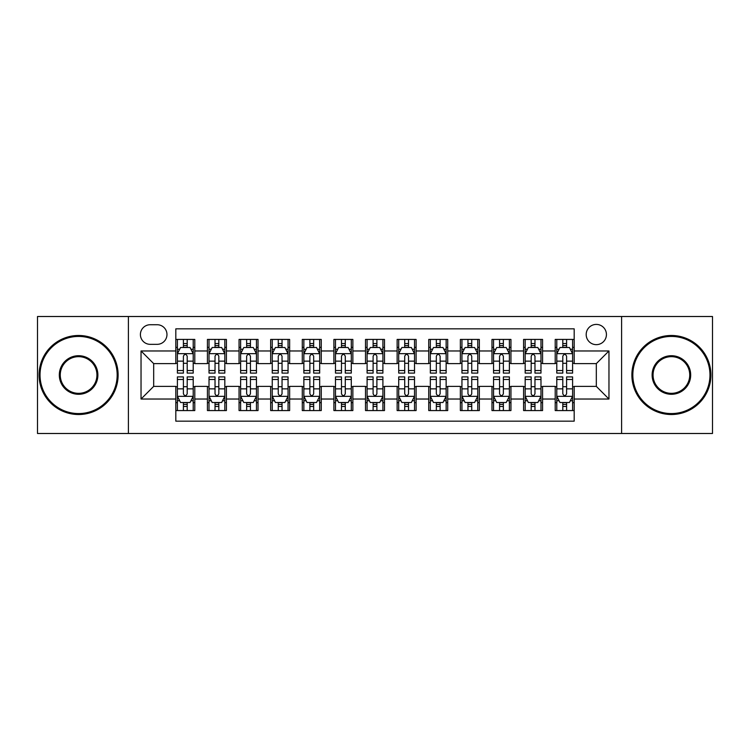 <?xml version="1.0" encoding="UTF-8"?>
<svg xmlns="http://www.w3.org/2000/svg" width="750" height="750" viewBox="0 0 750 750"><rect width="100%" height="100%" fill="white"/><g stroke="black" fill="none" stroke-linecap="round" stroke-linejoin="round"><path stroke-width="1.12" d="M596.316 324.413A10.116 10.116 0 0 0 586.191 334.528A10.116 10.116 0 0 0 596.316 344.653A10.116 10.116 0 0 0 606.431 334.528A10.116 10.116 0 0 0 596.316 324.413M621.6 433.491L712.5 433.491L712.5 316.509L621.6 316.509L621.6 433.491L128.4 433.491L128.4 316.509L37.5 316.509L37.5 433.491L128.4 433.491M574.181 339.431L555.206 339.431L555.206 350.972L542.569 350.972L542.569 363.619L555.206 363.619L555.206 350.972M542.569 350.972L542.569 339.431L523.594 339.431L523.594 350.972L510.947 350.972L510.947 363.619L523.594 363.619L523.594 350.972M510.947 350.972L510.947 339.431L491.981 339.431L491.981 350.972L479.334 350.972L479.334 363.619L491.981 363.619L491.981 350.972M479.334 350.972L479.334 339.431L460.359 339.431L460.359 350.972L447.712 350.972L447.712 363.619L460.359 363.619L460.359 350.972M447.712 350.972L447.712 339.431L428.747 339.431L428.747 350.972L416.1 350.972L416.1 363.619L428.747 363.619L428.747 350.972M416.1 350.972L416.1 339.431L397.134 339.431L397.134 350.972L384.488 350.972L384.488 363.619L397.134 363.619L397.134 350.972M384.488 350.972L384.488 339.431L365.512 339.431L365.512 350.972L352.866 350.972L352.866 363.619L365.512 363.619L365.512 350.972M352.866 350.972L352.866 339.431L333.9 339.431L333.9 350.972L321.253 350.972L321.253 363.619L333.9 363.619L333.9 350.972M321.253 350.972L321.253 339.431L302.288 339.431L302.288 350.972L289.641 350.972L289.641 363.619L302.288 363.619L302.288 350.972M289.641 350.972L289.641 339.431L270.666 339.431L270.666 350.972L258.019 350.972L258.019 363.619L270.666 363.619L270.666 350.972M258.019 350.972L258.019 339.431L239.053 339.431L239.053 350.972L226.406 350.972L226.406 363.619L239.053 363.619L239.053 350.972M226.406 350.972L226.406 339.431L207.431 339.431L207.431 363.619L194.794 363.619L194.794 339.431L175.819 339.431M175.819 410.569L194.794 410.569L194.794 386.381L207.431 386.381L207.431 410.569L226.406 410.569L226.406 386.381L239.053 386.381L239.053 399.028L226.406 399.028M239.053 399.028L239.053 410.569L258.019 410.569L258.019 386.381L270.666 386.381L270.666 399.028L258.019 399.028M270.666 399.028L270.666 410.569L289.641 410.569L289.641 386.381L302.288 386.381L302.288 399.028L289.641 399.028M302.288 399.028L302.288 410.569L321.253 410.569L321.253 386.381L333.9 386.381L333.9 399.028L321.253 399.028M333.9 399.028L333.9 410.569L352.866 410.569L352.866 386.381L365.512 386.381L365.512 399.028L352.866 399.028M365.512 399.028L365.512 410.569L384.488 410.569L384.488 386.381L397.134 386.381L397.134 399.028L384.488 399.028M397.134 399.028L397.134 410.569L416.1 410.569L416.1 386.381L428.747 386.381L428.747 399.028L416.1 399.028M428.747 399.028L428.747 410.569L447.712 410.569L447.712 386.381L460.359 386.381L460.359 399.028L447.712 399.028M460.359 399.028L460.359 410.569L479.334 410.569L479.334 386.381L491.981 386.381L491.981 399.028L479.334 399.028M491.981 399.028L491.981 410.569L510.947 410.569L510.947 386.381L523.594 386.381L523.594 399.028L510.947 399.028M523.594 399.028L523.594 410.569L542.569 410.569L542.569 386.381L555.206 386.381L555.206 399.028L542.569 399.028M150.206 344.334L157.162 344.334A9.797 9.797 0 0 0 166.969 334.528A9.797 9.797 0 0 0 157.162 324.731L150.206 324.731A9.797 9.797 0 0 0 140.409 334.528A9.797 9.797 0 0 0 150.206 344.334M621.6 316.509L128.4 316.509M574.181 350.972L574.181 328.837L175.819 328.837L175.819 363.619L153.684 363.619L153.684 386.381L175.819 386.381L175.819 421.163L574.181 421.163L574.181 386.381L596.316 386.381L596.316 363.619L574.181 363.619L574.181 350.972L608.962 350.972L608.962 399.028L574.181 399.028M175.819 399.028L141.037 399.028L141.037 350.972L175.819 350.972M555.206 399.028L555.206 410.569L574.181 410.569M175.819 347.334L177.403 347.334M183.403 347.334L187.2 347.334M193.209 347.334L194.794 347.334M175.819 363.3L177.403 363.3M183.403 363.3L187.2 363.3M193.209 363.3L194.794 363.3M175.819 386.7L177.403 386.7M183.403 386.7L187.2 386.7M193.209 386.7L194.794 386.7M175.819 402.666L177.403 402.666M183.403 402.666L187.2 402.666M193.209 402.666L194.794 402.666M207.431 363.3L209.016 363.3M215.025 363.3L218.822 363.3M224.822 363.3L226.406 363.3M207.431 347.334L209.016 347.334M215.025 347.334L218.822 347.334M224.822 347.334L226.406 347.334M207.431 386.7L209.016 386.7M215.025 386.7L218.822 386.7M224.822 386.7L226.406 386.7M207.431 402.666L209.016 402.666M215.025 402.666L218.822 402.666M224.822 402.666L226.406 402.666M239.053 386.7L240.628 386.7M246.637 386.7L250.434 386.7M256.444 386.7L258.019 386.7M239.053 402.666L240.628 402.666M246.637 402.666L250.434 402.666M256.444 402.666L258.019 402.666M239.053 347.334L240.628 347.334M246.637 347.334L250.434 347.334M256.444 347.334L258.019 347.334M239.053 363.3L240.628 363.3M246.637 363.3L250.434 363.3M256.444 363.3L258.019 363.3M270.666 386.7L272.25 386.7M278.259 386.7L282.047 386.7M288.056 386.7L289.641 386.7M270.666 402.666L272.25 402.666M278.259 402.666L282.047 402.666M288.056 402.666L289.641 402.666M270.666 347.334L272.25 347.334M278.259 347.334L282.047 347.334M288.056 347.334L289.641 347.334M270.666 363.3L272.25 363.3M278.259 363.3L282.047 363.3M288.056 363.3L289.641 363.3M302.288 386.7L303.863 386.7M309.872 386.7L313.669 386.7M319.669 386.7L321.253 386.7M302.288 402.666L303.863 402.666M309.872 402.666L313.669 402.666M319.669 402.666L321.253 402.666M302.288 347.334L303.863 347.334M309.872 347.334L313.669 347.334M319.669 347.334L321.253 347.334M302.288 363.3L303.863 363.3M309.872 363.3L313.669 363.3M319.669 363.3L321.253 363.3M333.9 386.7L335.484 386.7M341.484 386.7L345.281 386.7M351.291 386.7L352.866 386.7M333.9 402.666L335.484 402.666M341.484 402.666L345.281 402.666M351.291 402.666L352.866 402.666M333.9 347.334L335.484 347.334M341.484 347.334L345.281 347.334M351.291 347.334L352.866 347.334M333.9 363.3L335.484 363.3M341.484 363.3L345.281 363.3M351.291 363.3L352.866 363.3M365.512 386.7L367.097 386.7M373.106 386.7L376.894 386.7M382.903 386.7L384.488 386.7M365.512 402.666L367.097 402.666M373.106 402.666L376.894 402.666M382.903 402.666L384.488 402.666M365.512 347.334L367.097 347.334M373.106 347.334L376.894 347.334M382.903 347.334L384.488 347.334M365.512 363.3L367.097 363.3M373.106 363.3L376.894 363.3M382.903 363.3L384.488 363.3M397.134 386.7L398.709 386.7M404.719 386.7L408.516 386.7M414.516 386.7L416.1 386.7M397.134 402.666L398.709 402.666M404.719 402.666L408.516 402.666M414.516 402.666L416.1 402.666M397.134 347.334L398.709 347.334M404.719 347.334L408.516 347.334M414.516 347.334L416.1 347.334M397.134 363.3L398.709 363.3M404.719 363.3L408.516 363.3M414.516 363.3L416.1 363.3M428.747 386.7L430.331 386.7M436.331 386.7L440.128 386.7M446.137 386.7L447.712 386.7M428.747 402.666L430.331 402.666M436.331 402.666L440.128 402.666M446.137 402.666L447.712 402.666M428.747 347.334L430.331 347.334M436.331 347.334L440.128 347.334M446.137 347.334L447.712 347.334M428.747 363.3L430.331 363.3M436.331 363.3L440.128 363.3M446.137 363.3L447.712 363.3M460.359 386.7L461.944 386.7M467.953 386.7L471.741 386.7M477.75 386.7L479.334 386.7M460.359 402.666L461.944 402.666M467.953 402.666L471.741 402.666M477.75 402.666L479.334 402.666M460.359 347.334L461.944 347.334M467.953 347.334L471.741 347.334M477.75 347.334L479.334 347.334M460.359 363.3L461.944 363.3M467.953 363.3L471.741 363.3M477.75 363.3L479.334 363.3M491.981 386.7L493.556 386.7M499.566 386.7L503.362 386.7M509.372 386.7L510.947 386.7M491.981 402.666L493.556 402.666M499.566 402.666L503.362 402.666M509.372 402.666L510.947 402.666M491.981 347.334L493.556 347.334M499.566 347.334L503.362 347.334M509.372 347.334L510.947 347.334M491.981 363.3L493.556 363.3M499.566 363.3L503.362 363.3M509.372 363.3L510.947 363.3M523.594 386.7L525.178 386.7M531.178 386.7L534.975 386.7M540.984 386.7L542.569 386.7M523.594 402.666L525.178 402.666M531.178 402.666L534.975 402.666M540.984 402.666L542.569 402.666M523.594 347.334L525.178 347.334M531.178 347.334L534.975 347.334M540.984 347.334L542.569 347.334M523.594 363.3L525.178 363.3M531.178 363.3L534.975 363.3M540.984 363.3L542.569 363.3M555.206 386.7L556.791 386.7M562.8 386.7L566.597 386.7M572.597 386.7L574.181 386.7M555.206 402.666L556.791 402.666M562.8 402.666L566.597 402.666M572.597 402.666L574.181 402.666M555.206 347.334L556.791 347.334M562.8 347.334L566.597 347.334M572.597 347.334L574.181 347.334M555.206 363.3L556.791 363.3M562.8 363.3L566.597 363.3M572.597 363.3L574.181 363.3M153.684 363.619L141.037 350.972M153.684 386.381L141.037 399.028M608.962 350.972L596.316 363.619M608.962 399.028L596.316 386.381M187.2 343.538L183.403 343.538M193.209 370.528L187.2 370.528L187.2 373.106L193.209 373.106L193.209 353.822L190.05 347.494L180.562 347.494L177.403 353.822L177.403 373.106L183.403 373.106L183.403 370.528L177.403 370.528M177.403 353.822L177.403 339.431M193.209 353.822L193.209 339.431M183.403 347.494L183.403 339.431M187.2 339.431L187.2 347.494M187.2 370.528L187.2 356.184C185.934 353.756 184.678 353.756 183.403 356.184L183.403 370.528M183.403 406.462L187.2 406.462M177.403 379.472L183.403 379.472L183.403 376.894L177.403 376.894L177.403 396.178L180.562 402.506L190.05 402.506L193.209 396.178L193.209 376.894L187.2 376.894L187.2 379.472L193.209 379.472M193.209 396.178L193.209 410.569M177.403 396.178L177.403 410.569M187.2 402.506L187.2 410.569M183.403 410.569L183.403 402.506M183.403 379.472L183.403 393.816C184.669 396.244 185.934 396.244 187.2 393.816L187.2 379.472M78.6 336.431A38.569 38.569 0 0 0 40.031 375A38.569 38.569 0 0 0 78.6 413.569A38.569 38.569 0 0 0 117.169 375A38.569 38.569 0 0 0 78.6 336.431M78.6 414.516A39.516 39.516 0 0 1 39.084 375A39.516 39.516 0 0 1 78.6 335.484A39.516 39.516 0 0 1 118.125 375A39.516 39.516 0 0 1 78.6 414.516M78.6 355.716A19.284 19.284 0 0 1 97.884 375A19.284 19.284 0 0 1 78.6 394.284A19.284 19.284 0 0 1 59.316 375A19.284 19.284 0 0 1 78.6 355.716M78.6 393.337A18.337 18.337 0 0 0 96.938 375A18.337 18.337 0 0 0 78.6 356.663A18.337 18.337 0 0 0 60.263 375A18.337 18.337 0 0 0 78.6 393.337M671.4 336.431A38.569 38.569 0 0 0 632.831 375A38.569 38.569 0 0 0 671.4 413.569A38.569 38.569 0 0 0 709.969 375A38.569 38.569 0 0 0 671.4 336.431M671.4 414.516A39.516 39.516 0 0 1 631.875 375A39.516 39.516 0 0 1 671.4 335.484A39.516 39.516 0 0 1 710.916 375A39.516 39.516 0 0 1 671.4 414.516M671.4 355.716A19.284 19.284 0 0 1 690.684 375A19.284 19.284 0 0 1 671.4 394.284A19.284 19.284 0 0 1 652.116 375A19.284 19.284 0 0 1 671.4 355.716M671.4 393.337A18.337 18.337 0 0 0 689.738 375A18.337 18.337 0 0 0 671.4 356.663A18.337 18.337 0 0 0 653.062 375A18.337 18.337 0 0 0 671.4 393.337M218.822 343.538L215.025 343.538M224.822 370.528L218.822 370.528L218.822 373.106L224.822 373.106L224.822 353.822L221.662 347.494L212.175 347.494L209.016 353.822L209.016 373.106L215.025 373.106L215.025 370.528L209.016 370.528M209.016 353.822L209.016 339.431M224.822 353.822L224.822 339.431M215.025 347.494L215.025 339.431M218.822 339.431L218.822 347.494M218.822 370.528L218.822 356.184C217.556 353.756 216.291 353.756 215.025 356.184L215.025 370.528M250.434 343.538L246.637 343.538M256.444 370.528L250.434 370.528L250.434 373.106L256.444 373.106L256.444 353.822L253.275 347.494L243.797 347.494L240.628 353.822L240.628 373.106L246.637 373.106L246.637 370.528L240.628 370.528M240.628 353.822L240.628 339.431M256.444 353.822L256.444 339.431M246.637 347.494L246.637 339.431M250.434 339.431L250.434 347.494M250.434 370.528L250.434 356.184C249.169 353.756 247.903 353.756 246.637 356.184L246.637 370.528M282.047 343.538L278.259 343.538M288.056 370.528L282.047 370.528L282.047 373.106L288.056 373.106L288.056 353.822L284.897 347.494L275.409 347.494L272.25 353.822L272.25 373.106L278.259 373.106L278.259 370.528L272.25 370.528M272.25 353.822L272.25 339.431M288.056 353.822L288.056 339.431M278.259 347.494L278.259 339.431M282.047 339.431L282.047 347.494M282.047 370.528L282.047 356.184C280.791 353.756 279.525 353.756 278.259 356.184L278.259 370.528M313.669 343.538L309.872 343.538M319.669 370.528L313.669 370.528L313.669 373.106L319.669 373.106L319.669 353.822L316.509 347.494L307.022 347.494L303.863 353.822L303.863 373.106L309.872 373.106L309.872 370.528L303.863 370.528M303.863 353.822L303.863 339.431M319.669 353.822L319.669 339.431M309.872 347.494L309.872 339.431M313.669 339.431L313.669 347.494M313.669 370.528L313.669 356.184C312.403 353.756 311.137 353.756 309.872 356.184L309.872 370.528M215.025 406.462L218.822 406.462M209.016 379.472L215.025 379.472L215.025 376.894L209.016 376.894L209.016 396.178L212.175 402.506L221.662 402.506L224.822 396.178L224.822 376.894L218.822 376.894L218.822 379.472L224.822 379.472M224.822 396.178L224.822 410.569M209.016 396.178L209.016 410.569M218.822 402.506L218.822 410.569M215.025 410.569L215.025 402.506M215.025 379.472L215.025 393.816C216.291 396.244 217.547 396.244 218.822 393.816L218.822 379.472M246.637 406.462L250.434 406.462M240.628 379.472L246.637 379.472L246.637 376.894L240.628 376.894L240.628 396.178L243.797 402.506L253.275 402.506L256.444 396.178L256.444 376.894L250.434 376.894L250.434 379.472L256.444 379.472M256.444 396.178L256.444 410.569M240.628 396.178L240.628 410.569M250.434 402.506L250.434 410.569M246.637 410.569L246.637 402.506M246.637 379.472L246.637 393.816C247.903 396.244 249.169 396.244 250.434 393.816L250.434 379.472M278.259 406.462L282.047 406.462M272.25 379.472L278.259 379.472L278.259 376.894L272.25 376.894L272.25 396.178L275.409 402.506L284.897 402.506L288.056 396.178L288.056 376.894L282.047 376.894L282.047 379.472L288.056 379.472M288.056 396.178L288.056 410.569M272.25 396.178L272.25 410.569M282.047 402.506L282.047 410.569M278.259 410.569L278.259 402.506M278.259 379.472L278.259 393.816C279.516 396.244 280.781 396.244 282.047 393.816L282.047 379.472M309.872 406.462L313.669 406.462M303.863 379.472L309.872 379.472L309.872 376.894L303.863 376.894L303.863 396.178L307.022 402.506L316.509 402.506L319.669 396.178L319.669 376.894L313.669 376.894L313.669 379.472L319.669 379.472M319.669 396.178L319.669 410.569M303.863 396.178L303.863 410.569M313.669 402.506L313.669 410.569M309.872 410.569L309.872 402.506M309.872 379.472L309.872 393.816C311.137 396.244 312.403 396.244 313.669 393.816L313.669 379.472M345.281 343.538L341.484 343.538M351.291 370.528L345.281 370.528L345.281 373.106L351.291 373.106L351.291 353.822L348.122 347.494L338.644 347.494L335.484 353.822L335.484 373.106L341.484 373.106L341.484 370.528L335.484 370.528M335.484 353.822L335.484 339.431M351.291 353.822L351.291 339.431M341.484 347.494L341.484 339.431M345.281 339.431L345.281 347.494M345.281 370.528L345.281 356.184C344.016 353.756 342.75 353.756 341.484 356.184L341.484 370.528M341.484 406.462L345.281 406.462M335.484 379.472L341.484 379.472L341.484 376.894L335.484 376.894L335.484 396.178L338.644 402.506L348.122 402.506L351.291 396.178L351.291 376.894L345.281 376.894L345.281 379.472L351.291 379.472M351.291 396.178L351.291 410.569M335.484 396.178L335.484 410.569M345.281 402.506L345.281 410.569M341.484 410.569L341.484 402.506M341.484 379.472L341.484 393.816C342.75 396.244 344.016 396.244 345.281 393.816L345.281 379.472M376.894 343.538L373.106 343.538M382.903 370.528L376.894 370.528L376.894 373.106L382.903 373.106L382.903 353.822L379.744 347.494L370.256 347.494L367.097 353.822L367.097 373.106L373.106 373.106L373.106 370.528L367.097 370.528M367.097 353.822L367.097 339.431M382.903 353.822L382.903 339.431M373.106 347.494L373.106 339.431M376.894 339.431L376.894 347.494M376.894 370.528L376.894 356.184C375.637 353.756 374.372 353.756 373.106 356.184L373.106 370.528M373.106 406.462L376.894 406.462M367.097 379.472L373.106 379.472L373.106 376.894L367.097 376.894L367.097 396.178L370.256 402.506L379.744 402.506L382.903 396.178L382.903 376.894L376.894 376.894L376.894 379.472L382.903 379.472M382.903 396.178L382.903 410.569M367.097 396.178L367.097 410.569M376.894 402.506L376.894 410.569M373.106 410.569L373.106 402.506M373.106 379.472L373.106 393.816C374.363 396.244 375.628 396.244 376.894 393.816L376.894 379.472M408.516 343.538L404.719 343.538M414.516 370.528L408.516 370.528L408.516 373.106L414.516 373.106L414.516 353.822L411.356 347.494L401.878 347.494L398.709 353.822L398.709 373.106L404.719 373.106L404.719 370.528L398.709 370.528M398.709 353.822L398.709 339.431M414.516 353.822L414.516 339.431M404.719 347.494L404.719 339.431M408.516 339.431L408.516 347.494M408.516 370.528L408.516 356.184C407.25 353.756 405.984 353.756 404.719 356.184L404.719 370.528M404.719 406.462L408.516 406.462M398.709 379.472L404.719 379.472L404.719 376.894L398.709 376.894L398.709 396.178L401.878 402.506L411.356 402.506L414.516 396.178L414.516 376.894L408.516 376.894L408.516 379.472L414.516 379.472M414.516 396.178L414.516 410.569M398.709 396.178L398.709 410.569M408.516 402.506L408.516 410.569M404.719 410.569L404.719 402.506M404.719 379.472L404.719 393.816C405.984 396.244 407.25 396.244 408.516 393.816L408.516 379.472M440.128 343.538L436.331 343.538M446.137 370.528L440.128 370.528L440.128 373.106L446.137 373.106L446.137 353.822L442.978 347.494L433.491 347.494L430.331 353.822L430.331 373.106L436.331 373.106L436.331 370.528L430.331 370.528M430.331 353.822L430.331 339.431M446.137 353.822L446.137 339.431M436.331 347.494L436.331 339.431M440.128 339.431L440.128 347.494M440.128 370.528L440.128 356.184C438.863 353.756 437.597 353.756 436.331 356.184L436.331 370.528M436.331 406.462L440.128 406.462M430.331 379.472L436.331 379.472L436.331 376.894L430.331 376.894L430.331 396.178L433.491 402.506L442.978 402.506L446.137 396.178L446.137 376.894L440.128 376.894L440.128 379.472L446.137 379.472M446.137 396.178L446.137 410.569M430.331 396.178L430.331 410.569M440.128 402.506L440.128 410.569M436.331 410.569L436.331 402.506M436.331 379.472L436.331 393.816C437.597 396.244 438.863 396.244 440.128 393.816L440.128 379.472M471.741 343.538L467.953 343.538M477.75 370.528L471.741 370.528L471.741 373.106L477.75 373.106L477.75 353.822L474.591 347.494L465.103 347.494L461.944 353.822L461.944 373.106L467.953 373.106L467.953 370.528L461.944 370.528M461.944 353.822L461.944 339.431M477.75 353.822L477.75 339.431M467.953 347.494L467.953 339.431M471.741 339.431L471.741 347.494M471.741 370.528L471.741 356.184C470.484 353.756 469.219 353.756 467.953 356.184L467.953 370.528M467.953 406.462L471.741 406.462M461.944 379.472L467.953 379.472L467.953 376.894L461.944 376.894L461.944 396.178L465.103 402.506L474.591 402.506L477.75 396.178L477.75 376.894L471.741 376.894L471.741 379.472L477.75 379.472M477.75 396.178L477.75 410.569M461.944 396.178L461.944 410.569M471.741 402.506L471.741 410.569M467.953 410.569L467.953 402.506M467.953 379.472L467.953 393.816C469.209 396.244 470.475 396.244 471.741 393.816L471.741 379.472M503.362 343.538L499.566 343.538M509.372 370.528L503.362 370.528L503.362 373.106L509.372 373.106L509.372 353.822L506.203 347.494L496.725 347.494L493.556 353.822L493.556 373.106L499.566 373.106L499.566 370.528L493.556 370.528M493.556 353.822L493.556 339.431M509.372 353.822L509.372 339.431M499.566 347.494L499.566 339.431M503.362 339.431L503.362 347.494M503.362 370.528L503.362 356.184C502.097 353.756 500.831 353.756 499.566 356.184L499.566 370.528M499.566 406.462L503.362 406.462M493.556 379.472L499.566 379.472L499.566 376.894L493.556 376.894L493.556 396.178L496.725 402.506L506.203 402.506L509.372 396.178L509.372 376.894L503.362 376.894L503.362 379.472L509.372 379.472M509.372 396.178L509.372 410.569M493.556 396.178L493.556 410.569M503.362 402.506L503.362 410.569M499.566 410.569L499.566 402.506M499.566 379.472L499.566 393.816C500.831 396.244 502.097 396.244 503.362 393.816L503.362 379.472M534.975 343.538L531.178 343.538M540.984 370.528L534.975 370.528L534.975 373.106L540.984 373.106L540.984 353.822L537.825 347.494L528.337 347.494L525.178 353.822L525.178 373.106L531.178 373.106L531.178 370.528L525.178 370.528M525.178 353.822L525.178 339.431M540.984 353.822L540.984 339.431M531.178 347.494L531.178 339.431M534.975 339.431L534.975 347.494M534.975 370.528L534.975 356.184C533.709 353.756 532.453 353.756 531.178 356.184L531.178 370.528M531.178 406.462L534.975 406.462M525.178 379.472L531.178 379.472L531.178 376.894L525.178 376.894L525.178 396.178L528.337 402.506L537.825 402.506L540.984 396.178L540.984 376.894L534.975 376.894L534.975 379.472L540.984 379.472M540.984 396.178L540.984 410.569M525.178 396.178L525.178 410.569M534.975 402.506L534.975 410.569M531.178 410.569L531.178 402.506M531.178 379.472L531.178 393.816C532.444 396.244 533.709 396.244 534.975 393.816L534.975 379.472M566.597 343.538L562.8 343.538M572.597 370.528L566.597 370.528L566.597 373.106L572.597 373.106L572.597 353.822L569.438 347.494L559.95 347.494L556.791 353.822L556.791 373.106L562.8 373.106L562.8 370.528L556.791 370.528M556.791 353.822L556.791 339.431M572.597 353.822L572.597 339.431M562.8 347.494L562.8 339.431M566.597 339.431L566.597 347.494M566.597 370.528L566.597 356.184C565.331 353.756 564.066 353.756 562.8 356.184L562.8 370.528M562.8 406.462L566.597 406.462M556.791 379.472L562.8 379.472L562.8 376.894L556.791 376.894L556.791 396.178L559.95 402.506L569.438 402.506L572.597 396.178L572.597 376.894L566.597 376.894L566.597 379.472L572.597 379.472M572.597 396.178L572.597 410.569M556.791 396.178L556.791 410.569M566.597 402.506L566.597 410.569M562.8 410.569L562.8 402.506M562.8 379.472L562.8 393.816C564.066 396.244 565.322 396.244 566.597 393.816L566.597 379.472M207.431 399.028L194.794 399.028M207.431 350.972L194.794 350.972M193.125 353.663L177.478 353.663M177.403 349.237L179.691 349.237M190.912 349.237L193.209 349.237M183.403 361.144L177.403 361.144M193.209 361.144L187.2 361.144M187.2 345.553L183.403 345.553M177.478 396.337L193.125 396.337M193.209 400.763L190.912 400.763M179.691 400.763L177.403 400.763M187.2 388.856L193.209 388.856M177.403 388.856L183.403 388.856M183.403 404.447L187.2 404.447M224.747 353.663L209.1 353.663M209.016 349.237L211.312 349.237M222.534 349.237L224.822 349.237M215.025 361.144L209.016 361.144M224.822 361.144L218.822 361.144M218.822 345.553L215.025 345.553M256.359 353.663L240.712 353.663M240.628 349.237L242.925 349.237M254.147 349.237L256.444 349.237M246.637 361.144L240.628 361.144M256.444 361.144L250.434 361.144M250.434 345.553L246.637 345.553M287.981 353.663L272.325 353.663M272.25 349.237L274.537 349.237M285.769 349.237L288.056 349.237M278.259 361.144L272.25 361.144M288.056 361.144L282.047 361.144M282.047 345.553L278.259 345.553M319.594 353.663L303.947 353.663M303.863 349.237L306.159 349.237M317.381 349.237L319.669 349.237M309.872 361.144L303.863 361.144M319.669 361.144L313.669 361.144M313.669 345.553L309.872 345.553M209.1 396.337L224.747 396.337M224.822 400.763L222.534 400.763M211.312 400.763L209.016 400.763M218.822 388.856L224.822 388.856M209.016 388.856L215.025 388.856M215.025 404.447L218.822 404.447M240.712 396.337L256.359 396.337M256.444 400.763L254.147 400.763M242.925 400.763L240.628 400.763M250.434 388.856L256.444 388.856M240.628 388.856L246.637 388.856M246.637 404.447L250.434 404.447M272.325 396.337L287.981 396.337M288.056 400.763L285.769 400.763M274.537 400.763L272.25 400.763M282.047 388.856L288.056 388.856M272.25 388.856L278.259 388.856M278.259 404.447L282.047 404.447M303.947 396.337L319.594 396.337M319.669 400.763L317.381 400.763M306.159 400.763L303.863 400.763M313.669 388.856L319.669 388.856M303.863 388.856L309.872 388.856M309.872 404.447L313.669 404.447M351.206 353.663L335.559 353.663M335.484 349.237L337.772 349.237M348.994 349.237L351.291 349.237M341.484 361.144L335.484 361.144M351.291 361.144L345.281 361.144M345.281 345.553L341.484 345.553M335.559 396.337L351.206 396.337M351.291 400.763L348.994 400.763M337.772 400.763L335.484 400.763M345.281 388.856L351.291 388.856M335.484 388.856L341.484 388.856M341.484 404.447L345.281 404.447M382.828 353.663L367.172 353.663M367.097 349.237L369.384 349.237M380.616 349.237L382.903 349.237M373.106 361.144L367.097 361.144M382.903 361.144L376.894 361.144M376.894 345.553L373.106 345.553M367.172 396.337L382.828 396.337M382.903 400.763L380.616 400.763M369.384 400.763L367.097 400.763M376.894 388.856L382.903 388.856M367.097 388.856L373.106 388.856M373.106 404.447L376.894 404.447M414.441 353.663L398.794 353.663M398.709 349.237L401.006 349.237M412.228 349.237L414.516 349.237M404.719 361.144L398.709 361.144M414.516 361.144L408.516 361.144M408.516 345.553L404.719 345.553M398.794 396.337L414.441 396.337M414.516 400.763L412.228 400.763M401.006 400.763L398.709 400.763M408.516 388.856L414.516 388.856M398.709 388.856L404.719 388.856M404.719 404.447L408.516 404.447M446.053 353.663L430.406 353.663M430.331 349.237L432.619 349.237M443.841 349.237L446.137 349.237M436.331 361.144L430.331 361.144M446.137 361.144L440.128 361.144M440.128 345.553L436.331 345.553M430.406 396.337L446.053 396.337M446.137 400.763L443.841 400.763M432.619 400.763L430.331 400.763M440.128 388.856L446.137 388.856M430.331 388.856L436.331 388.856M436.331 404.447L440.128 404.447M477.675 353.663L462.019 353.663M461.944 349.237L464.231 349.237M475.463 349.237L477.75 349.237M467.953 361.144L461.944 361.144M477.75 361.144L471.741 361.144M471.741 345.553L467.953 345.553M462.019 396.337L477.675 396.337M477.75 400.763L475.463 400.763M464.231 400.763L461.944 400.763M471.741 388.856L477.75 388.856M461.944 388.856L467.953 388.856M467.953 404.447L471.741 404.447M509.288 353.663L493.641 353.663M493.556 349.237L495.853 349.237M507.075 349.237L509.372 349.237M499.566 361.144L493.556 361.144M509.372 361.144L503.362 361.144M503.362 345.553L499.566 345.553M493.641 396.337L509.288 396.337M509.372 400.763L507.075 400.763M495.853 400.763L493.556 400.763M503.362 388.856L509.372 388.856M493.556 388.856L499.566 388.856M499.566 404.447L503.362 404.447M540.9 353.663L525.253 353.663M525.178 349.237L527.466 349.237M538.688 349.237L540.984 349.237M531.178 361.144L525.178 361.144M540.984 361.144L534.975 361.144M534.975 345.553L531.178 345.553M525.253 396.337L540.9 396.337M540.984 400.763L538.688 400.763M527.466 400.763L525.178 400.763M534.975 388.856L540.984 388.856M525.178 388.856L531.178 388.856M531.178 404.447L534.975 404.447M572.522 353.663L556.875 353.663M556.791 349.237L559.087 349.237M570.309 349.237L572.597 349.237M562.8 361.144L556.791 361.144M572.597 361.144L566.597 361.144M566.597 345.553L562.8 345.553M556.875 396.337L572.522 396.337M572.597 400.763L570.309 400.763M559.087 400.763L556.791 400.763M566.597 388.856L572.597 388.856M556.791 388.856L562.8 388.856M562.8 404.447L566.597 404.447"/></g></svg>
